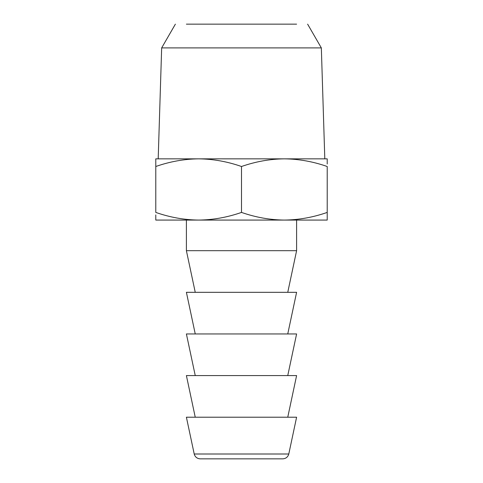 <?xml version="1.0" encoding="UTF-8"?>
<svg xmlns="http://www.w3.org/2000/svg" width="483" height="483" viewBox="0 0 483 483"><rect width="100%" height="100%" fill="white"/><g stroke="black" fill="none" stroke-linecap="round" stroke-linejoin="round"><path stroke-width="0.72" d="M296.604 24.15L186.396 24.15M307.623 24.15L321.34 47.902L161.66 47.902L175.377 24.15M321.34 47.902L324.805 158.847M158.195 158.847L161.66 47.902M201.701 458.85L281.299 458.85M241.5 166.502L241.5 212.417C255.676 217.362 269.961 219.916 284.36 220.073C298.723 219.922 313.008 217.368 327.214 212.417L327.214 166.502C313.038 161.551 298.754 158.998 284.36 158.847C269.991 158.998 255.706 161.545 241.5 166.502C227.324 161.551 213.039 158.998 198.64 158.847C184.277 158.998 169.992 161.545 155.786 166.502L155.786 158.847L327.214 158.847L327.214 164.021M282.796 458.85L200.204 458.85C197.082 458.621 195.09 457.009 194.214 454.002L186.396 417.215L296.604 417.215L288.786 454.002C287.91 457.009 285.918 458.621 282.796 458.85M155.786 166.502L155.786 212.417C169.962 217.362 184.246 219.916 198.64 220.073L155.786 220.073L155.786 214.899M327.214 212.417L327.214 220.073L198.64 220.073C213.009 219.922 227.294 217.368 241.5 212.417M210.183 220.073L272.817 220.073M287.753 417.215L296.604 375.581L186.396 375.581L195.247 417.215M287.753 292.318L296.604 250.683L296.604 220.073M186.396 220.073L186.396 250.683L195.247 292.318M296.604 250.683L186.396 250.683M287.753 375.581L296.604 333.952L186.396 333.952L195.247 375.581M195.247 333.952L186.396 292.318L296.604 292.318L287.753 333.952M288.786 454.002L194.214 454.002"/></g></svg>
